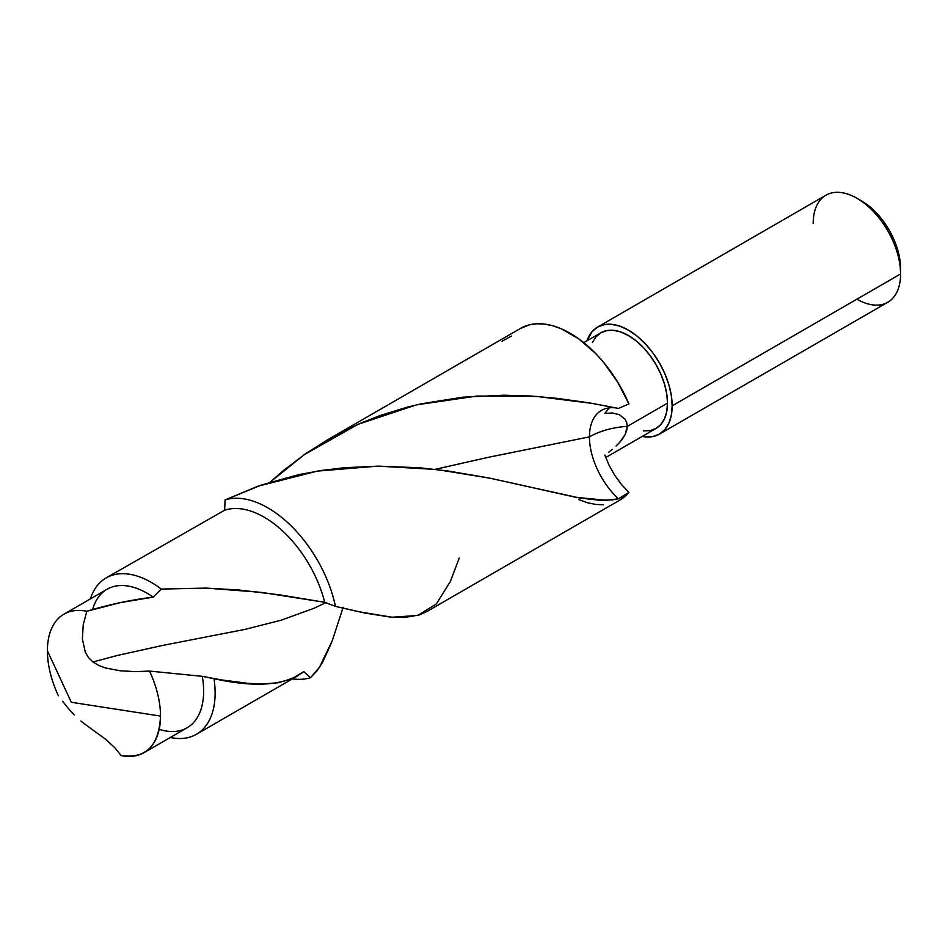 <?xml version="1.0" encoding="UTF-8"?>
<svg xmlns="http://www.w3.org/2000/svg" width="948" height="948" viewBox="0 0 948 948"><rect width="100%" height="100%" fill="white"/><g stroke="black" fill="none" stroke-linecap="round" stroke-linejoin="round"><path stroke-width="1.42" d="M459.223 558.052L450.336 581.539L436.388 603.9L417.713 615.43L392.211 617.255L358.569 611.685L335.45 606.376L365.347 613.143L390.469 617.089L404.5 617.515L419.324 614.932L426.92 611.496L619.767 500.153A99.185 57.271 -120 0 0 628.915 492.427L618.416 498.802A57.864 33.405 60 0 1 589.443 436.874L488.457 457.28L435.168 469.343L488.457 457.28L589.443 436.874A57.864 33.405 60 0 1 600.783 410.768M520.488 328.411L529.399 324.82L536.769 323.766L544.662 324.086L552.945 325.804L561.489 328.885L578.849 338.91L595.688 353.545L603.568 362.326L617.693 382.139L628.915 403.919L618.416 408.41L592.63 403.457L536.734 396.43L477.105 396.039L416.587 404.832L358.107 424.289L304.344 454.59L270.133 482.176L283.061 470.848L305.469 453.808L327.581 439.789L341.813 432.039L360.88 423.092L380.563 415.378L407.569 407.059L421.149 403.812L462.695 397.2L503.957 395.209L531.081 396.039L557.306 398.361L588.898 402.793L618.416 408.41L628.915 403.919A99.185 57.271 -120 0 0 520.582 328.364L327.581 439.789M92.584 609.564L92.584 609.564A79.987 46.179 60 0 1 153.149 597.11L161.29 589.075A90.285 52.128 -120 0 0 90.344 598.923A90.285 52.128 60 0 1 106.14 577.913A90.285 52.128 60 0 1 161.29 589.075L206.154 588.104L238.552 589.964L279.15 594.775L324.69 602.288A90.285 52.128 -120 0 0 224.64 510.214L225.091 499.928L224.64 510.214A90.285 52.128 60 0 1 324.69 602.288L335.45 606.376A99.185 57.271 -120 0 0 225.091 499.928L257.761 486.277L317.39 471.097L377.908 466.132L436.388 469.485L490.152 478.219L575.863 497.297L606.222 500.307L618.416 498.802L612.455 499.869L599.255 500.224L579.655 497.996L488.552 477.887L448.155 471.014L419.668 467.779L378.667 466.132L344.385 467.719L321.408 470.469L298.632 474.652L261.103 485.127L225.091 499.928A99.185 57.271 60 0 1 335.45 606.376L324.69 602.288L261.174 592.346L206.759 588.127L161.29 589.075L153.149 597.11C130.871 599.883 108.747 604.599 86.789 611.282A79.987 46.179 -120 0 0 47.4 650.766L71.301 702.278L160.52 716.084A79.987 46.179 60 0 1 143.954 752.688A79.987 46.179 60 0 1 121.119 755.568L114.803 747.723L105.726 739.345L83.448 723.099L105.726 739.345L114.803 747.723L121.119 755.568C145.933 758.993 159.063 745.827 160.52 716.084A79.987 46.179 -120 0 0 149.547 671.089L134.782 671.646L120.041 670.757L105.69 668.008L98.959 665.555L92.904 661.977L117.516 655.435L162.523 645.458L244.94 629.401L281.165 620.205L313.906 608.308L325.863 602.655L313.906 608.308L281.165 620.205L244.94 629.401L162.523 645.458L117.516 655.435L92.904 661.977L88.46 657.568L92.904 661.977L98.959 665.555L105.69 668.008L120.041 670.757L135.813 671.658M86.789 611.282L83.211 624.851L82.381 638.94L85.261 652.094L88.46 657.568L85.261 652.094L82.381 638.94L83.211 624.851L86.789 611.282L119.851 602.727L153.149 597.11A79.987 46.179 -120 0 0 107.077 589.265L63.966 614.162A79.987 46.179 60 0 1 86.789 611.282M643.396 430.89L650.138 430.629L656.052 428.437L660.91 424.408L664.524 418.696L666.74 411.515L667.499 403.161L627.292 426.363L626.711 422.524L625.052 419.241L619.482 414.774L612.361 412.984L604.812 413.447L609.149 408.126L604.812 413.447L612.361 412.984L619.482 414.774L625.052 419.241L626.711 422.524L627.292 426.363L667.499 403.161A55.221 31.877 -120 0 0 643.396 347.584A55.221 31.877 -120 0 0 600.842 332.795L595.984 336.824L592.37 342.536M813.183 223.491A61.81 35.692 60 0 1 856.897 198.251A61.81 35.692 60 0 1 900.6 273.96A61.81 35.692 -120 0 0 873.618 211.748A61.81 35.692 -120 0 0 825.992 195.193L597.536 327.084A61.81 35.692 60 0 1 645.173 343.638A61.81 35.692 60 0 1 672.156 405.851L900.6 273.96L900.6 268.568A55.221 31.877 -120 0 0 861.554 200.94L869.174 206.214L876.497 213.004L883.252 221.062L889.165 230.091L894.023 239.726L897.626 249.608L899.853 259.349L900.6 273.96A61.81 35.692 60 0 1 856.897 299.189M597.536 327.084L592.109 331.587L586.954 340.806A61.81 35.692 60 0 1 597.536 327.084L604.16 324.631L611.721 324.334L619.921 326.195L628.453 330.141L636.973 336.042L645.173 343.638L652.734 352.668L659.358 362.764L664.785 373.559L668.826 384.615L671.314 395.517L672.156 405.851A61.81 35.692 60 0 1 659.358 434.148A61.81 35.692 60 0 1 642.163 436.447L652.734 436.601L659.358 434.148L664.785 429.634L668.826 423.235L671.314 415.212L672.156 405.851L900.6 273.96A61.81 35.692 -120 0 1 887.802 302.258L659.358 434.148M331.338 643.182L322.498 662.368L316.94 670.864L310.565 677.702L303.763 671.611L292.008 678.721L278.048 682.785L261.921 683.97L247.855 683.33L221.761 679.953L202.303 676.327L149.547 671.089A79.987 46.179 60 0 1 160.52 716.084L71.301 702.278L47.4 650.766C47.495 665.058 51.156 680.06 58.373 695.761A79.987 46.179 60 0 1 47.4 650.766A79.987 46.179 60 0 1 63.966 614.162M143.954 752.688L187.064 727.803A79.987 46.179 -120 0 0 202.303 676.327L214.023 678.709A90.285 52.128 60 0 1 196.426 734.297A90.285 52.128 60 0 1 170.332 737.461A90.285 52.128 -120 0 0 214.023 678.709C255.486 687.893 285.395 685.523 303.763 671.611L310.565 677.702A99.185 57.271 60 0 1 292.446 678.863A99.185 57.271 -120 0 0 310.565 677.702L319.429 667.368L332.25 640.73L342.903 608.106M343.176 607.218L332.487 640.066M619.684 500.2L628.915 492.427L621.473 484.499L614.825 475.422L609.173 465.456L604.812 455.064L609.173 465.456L614.825 475.422L621.473 484.499L628.915 492.427L618.416 498.802A57.864 33.405 60 0 1 589.443 436.874A57.864 33.405 60 0 1 601.293 410.46A57.864 33.405 60 0 1 616.484 408.043M578.849 499.632L587.393 502.713L595.676 504.431L603.568 504.751M224.64 510.214L106.14 577.913M298.099 675.58L297.127 676.161M134.782 671.646L149.547 671.089L202.303 676.327A79.987 46.179 60 0 1 159.205 729.32M80.793 721.001L83.448 723.099L80.793 721.001M74.217 715.005L67.723 707.718L74.217 715.005M62.639 701.259L67.723 707.718L62.639 701.259M605.701 457.505L656.052 428.437A55.221 31.877 -120 0 0 667.499 403.161L666.74 393.93L664.524 384.189L660.91 374.306L656.052 364.672L650.138 355.654L643.396 347.584L636.061 340.794L628.453 335.533L620.833 332.001L613.51 330.331L606.756 330.603L600.842 332.795L583.755 342.655M608.604 452.315L612.349 449.34L608.604 452.315M616.022 446.105L619.482 442.586L616.022 446.105M622.552 438.782L619.482 442.586L625.052 434.729L622.552 438.782M626.711 430.511L625.052 434.729L627.292 426.363A63.48 36.652 0 0 0 589.443 436.874A63.48 36.652 180 0 1 627.292 426.363L626.711 430.511M213.75 678.661L214.485 678.78M511.434 336.09L502.025 341.209M856.897 198.251L861.554 200.94M196.426 734.297L297.222 676.09"/></g></svg>
